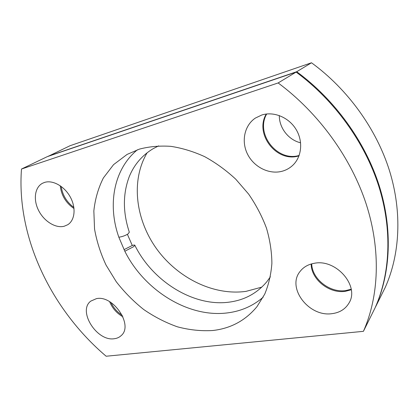 <?xml version="1.0" encoding="UTF-8"?>
<svg xmlns="http://www.w3.org/2000/svg" width="419" height="419" viewBox="0 0 419 419"><rect width="100%" height="100%" fill="white"/><g stroke="black" fill="none" stroke-linecap="round" stroke-linejoin="round"><path stroke-width="0.63" d="M129.298 232.121L128.198 233.786C125.559 235.52 122.448 236.672 118.855 237.233L124.825 251.238C144.256 290.341 188.45 318.115 227.758 312.862C241.234 311.144 253.039 305.928 263.169 297.207M127.392 234.321L132.278 245.482C133.834 244.979 134.682 244.9 134.829 245.251L133.635 246.676L124.825 251.238M351.19 289.22L345.795 290.566C329.884 293.091 312.014 278.949 311.705 263.85M122.264 315.35C117.283 312.155 113.523 307.886 110.988 302.534M73.87 207.41C66.726 202.152 62.499 195.16 61.19 186.439M311.176 264.001C311.102 279.279 329.193 293.887 345.345 291.32L351.274 289.77M332.063 313.653C308.939 317.262 286.496 287.884 300.009 271.533C303.382 267.128 308.138 264.384 314.266 263.3C336.048 258.575 360.041 286.208 348.891 303.204C345.272 309.185 339.662 312.668 332.063 313.653M109.642 301.701C112.344 308.248 116.775 313.281 122.919 316.795M114.267 338.725C96.862 341.71 77.405 310.872 90.782 301.12L96.407 298.653C113.324 294.74 133.74 325.516 121.133 335.645C119.289 337.374 117.001 338.4 114.267 338.725M60.242 185.758C61.342 195.427 65.935 203.016 74.016 208.542M64.149 226.265C55.549 228.47 44.074 221.311 38.637 210.537C33.106 199.8 34.693 187.34 42.513 183.265L44.597 182.406C52.841 179.746 64.589 186.392 70.371 197.176C76.237 207.929 74.886 220.321 67.737 224.731L64.149 226.265M279.305 115.544C279.159 127.984 288.586 140.025 300.617 142.795M299.15 155.449C277.315 162.132 255.098 133.829 266.699 113.978M266.274 114.031C254.202 133.891 276.577 162.766 298.642 155.947L299.004 155.852M281.762 171.345C268.872 174.613 253.935 166.992 247.571 154.234C241.114 141.528 244.298 125.485 255.37 118.074L261.844 114.984C273.848 111.171 288.88 117.383 296.113 129.481C303.419 141.538 301.654 157.193 292.541 165.521C289.435 168.359 285.847 170.303 281.762 171.345M147.163 152.71C130.623 180.568 135.609 219.65 156.601 248.807C177.646 277.959 213.507 295.908 246.032 291.362L261.812 287.12M139.417 149.117L127.083 154.428L113.554 164.651L103.362 177.97C98.276 188.121 95.103 199.098 93.846 210.909L94.547 229.031C96.716 241.307 100.55 253.322 106.044 265.07L116.262 281.73C124.354 292.132 133.509 301.402 143.738 309.536C154.433 316.89 165.667 322.651 177.431 326.825C189.33 329.978 201.104 331.209 212.752 330.512C230.749 328.48 245.482 320.535 256.952 306.677L264.708 294.169C268.652 284.742 271.046 274.466 271.889 263.326C271.779 251.856 269.977 240.145 266.494 228.203C262.053 216.33 256.098 204.964 248.635 194.102L235.745 179.185C226.082 170.24 215.717 162.724 204.645 156.643C193.369 151.5 182.087 148.064 170.805 146.341C159.718 145.608 149.253 146.535 139.417 149.117M137.411 149.782C113.455 169.407 107.447 205.158 118.855 237.233M48.18 156.219L296.72 71.712C335.017 99.884 365.216 141.826 379.185 185.586C392.97 229.413 390.539 273.214 375.534 306.954L385.286 287.334C399.873 254.595 402.408 212.543 389.513 170.774C376.435 129.078 347.917 89.367 311.506 62.771L70.02 145.733L48.169 156.345M296.72 71.712L311.506 62.771M296.118 72.078L47.305 156.638L21.484 169.035C16.31 237.72 51.506 309.767 106.138 356.229L363.414 331.335C378.891 296.443 381.154 250.541 366.232 204.158C351.122 157.858 318.796 113.099 278.148 82.941L296.118 72.078C334.493 100.309 364.76 142.35 378.766 186.188C392.587 230.099 390.162 273.968 375.136 307.745L363.414 331.335M21.484 169.035L278.148 82.941M124.034 249.651L132.278 245.482M134.829 245.251C152.684 281.657 194.196 307.268 229.659 302.073C244.727 299.978 257.088 293.232 266.741 281.835L270.381 276.844M158.66 145.875L153.155 148.682C142.188 155.302 134.248 164.552 129.335 176.436C122.762 193.751 122.767 212.354 129.34 232.246"/></g></svg>
